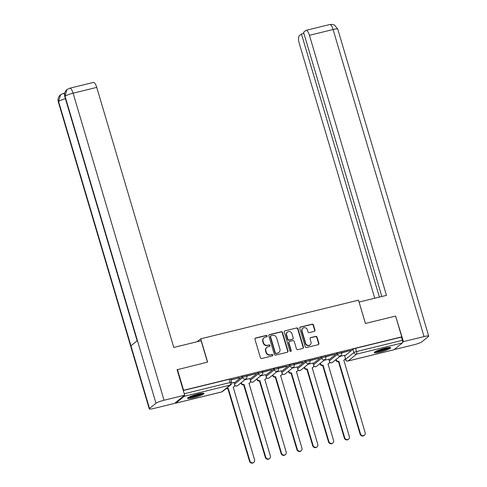 <?xml version="1.0" encoding="UTF-8"?>
<svg xmlns="http://www.w3.org/2000/svg" width="487" height="487" viewBox="0 0 487 487"><rect width="100%" height="100%" fill="white"/><g stroke="black" fill="none" stroke-linecap="round" stroke-linejoin="round"><path stroke-width="0.73" d="M267.113 335.963A0.755 0.706 51 0 0 266.206 335.415L255.638 338.002A1.077 1.011 51 0 0 254.951 339.275L260.417 357.726A1.077 1.011 51 0 0 261.714 358.505L272.276 355.924A0.755 0.706 51 0 0 272.763 355.035A0.755 0.706 51 0 0 271.849 354.487L270.486 354.822A3.458 3.239 51 0 1 266.334 352.32L265.878 350.78A3.458 3.239 51 0 1 268.087 346.72L269.451 346.385A0.755 0.706 51 0 0 269.938 345.502A0.755 0.706 51 0 0 269.025 344.954L267.661 345.289A3.458 3.239 51 0 1 263.51 342.787L263.053 341.247A3.458 3.239 51 0 1 265.263 337.187L266.626 336.852A0.755 0.706 51 0 0 267.113 335.963M266.724 336.821A0.755 0.706 51 0 0 265.908 335.659L255.34 338.246A1.077 1.011 51 0 0 255.127 338.325M272.373 355.887A0.755 0.706 51 0 0 271.551 354.725L270.486 354.822M269.548 346.354A0.755 0.706 51 0 0 268.727 345.192L267.661 345.289M198.075 394.02A8.583 1.205 163.5 0 0 187.519 398.336A8.583 1.205 163.5 0 0 193.424 397.776A8.583 1.205 163.5 0 0 203.98 393.459A8.583 1.205 163.5 0 0 198.075 394.02M384.84 348.284A8.583 1.205 163.5 0 0 374.284 352.6A8.583 1.205 163.5 0 0 380.189 352.046A8.583 1.205 163.5 0 0 390.744 347.724A8.583 1.205 163.5 0 0 384.84 348.284M314.298 331.391A1.077 1.011 51 0 0 314.992 330.125L313.458 324.945A1.077 1.011 51 0 0 312.161 324.165L300.43 327.039A1.077 1.011 51 0 0 299.736 328.305L305.203 346.756A1.077 1.011 51 0 0 306.5 347.541L318.23 344.668A1.077 1.011 51 0 0 318.924 343.402L317.067 337.144A1.077 1.011 51 0 0 315.771 336.365L310.749 337.594A1.077 1.011 51 0 0 310.061 338.861L310.98 341.965A2.892 2.709 51 0 1 310.134 344.863A2.892 2.709 51 0 1 305.659 343.268L302.062 331.117A2.892 2.709 51 0 1 302.908 328.22A2.892 2.709 51 0 1 307.382 329.815L307.979 331.842A1.077 1.011 51 0 0 309.282 332.621L314.298 331.391M177.122 369.743L207.614 362.103L200.711 338.812L358.511 300.175L365.408 323.465L395.596 316.075L401.751 336.858L183.587 390.282L183.289 390.519L184.25 393.758L230.126 382.526A2.198 0.31 -16.5 0 1 231.642 382.38L230.686 379.142A2.198 0.31 -16.5 0 0 229.17 379.288L230.126 382.526A2.198 0.7 -103.8 0 1 230.15 385.095L184.269 396.327A2.198 0.7 -103.8 0 0 184.512 395.316M177.432 369.493L183.587 390.282M282.539 332.518A1.077 1.011 51 0 0 281.243 331.738L269.512 334.606A1.077 1.011 51 0 0 268.818 335.878L274.284 354.329A1.077 1.011 51 0 0 275.581 355.114L287.312 352.241A1.077 1.011 51 0 0 288.006 350.969L282.539 332.518L282.241 332.761A1.077 1.011 51 0 0 280.944 331.976L269.214 334.849A1.077 1.011 51 0 0 268.994 334.928M284.968 330.825L296.699 327.952A1.077 1.011 51 0 1 297.995 328.731L303.462 347.182A1.077 1.011 51 0 1 302.774 348.455L297.752 349.684A1.077 1.011 51 0 1 296.455 348.899L294.239 341.417A1.077 1.011 51 0 0 292.937 340.638L289.607 341.454A1.077 1.011 51 0 0 288.919 342.72L291.226 350.512A0.755 0.706 51 0 1 291.007 351.267A0.755 0.706 51 0 1 289.832 350.853L284.28 332.091A1.077 1.011 51 0 1 284.968 330.825L296.699 327.952M344.759 355.936L352.947 349.313L353.909 352.551A2.198 0.31 -16.5 0 1 356.533 351.571L402.408 340.334A2.198 0.7 76.2 0 1 402.432 342.909L393.995 349.733A2.198 0.7 76.2 0 1 393.898 349.782A2.198 0.7 76.2 0 1 393.794 349.782M401.751 336.858L401.452 337.095L402.408 340.334M175.198 402.846A2.198 0.7 -103.8 0 0 175.734 403.199A2.198 0.7 -103.8 0 0 175.831 403.157L184.269 396.327M184.348 394.135A2.198 0.7 -103.8 0 0 184.25 393.758M233.979 382.417L231.733 382.928M230.941 380.012L239.501 377.662M239.567 377.9L230.875 379.793M246.739 376.141L255.815 373.669L246.678 375.921M249.782 378.551L244.943 379.696M262.542 372.275L271.618 369.797L262.475 372.05M265.579 374.68L260.74 375.824M278.302 368.16L286.898 366.054M281.383 370.814L276.543 371.958M294.099 364.294L302.701 362.188M297.18 366.942L292.34 368.087M309.939 360.666L319.015 358.195L309.878 360.447M312.983 363.077L308.143 364.215M325.742 356.794L334.819 354.323L325.675 356.575M328.78 359.205L323.94 360.35M341.539 352.929L350.616 350.451L341.478 352.71M328.956 359.802L337.15 353.178L337.491 354.329A2.198 0.31 -16.5 0 1 339.774 353.44A2.198 0.31 -16.5 0 1 341.624 353.209L341.284 352.058A2.198 0.31 163.5 0 0 339.433 352.29A2.198 0.31 163.5 0 0 337.15 353.178M313.159 363.673L321.347 357.05L321.688 358.201A2.198 0.31 -16.5 0 1 323.971 357.306A2.198 0.31 -16.5 0 1 325.821 357.074L325.486 355.93A2.198 0.31 163.5 0 0 323.63 356.161A2.198 0.31 163.5 0 0 321.347 357.05M297.356 367.539L305.55 360.916L305.891 362.066A2.198 0.31 -16.5 0 1 308.174 361.177A2.198 0.31 -16.5 0 1 310.024 360.946L309.683 359.796A2.198 0.31 163.5 0 0 307.833 360.027A2.198 0.31 163.5 0 0 305.55 360.916M281.559 371.411L289.747 364.787L290.088 365.938A2.198 0.31 -16.5 0 1 292.37 365.043A2.198 0.31 -16.5 0 1 294.221 364.818L293.886 363.667A2.198 0.31 163.5 0 0 292.03 363.899A2.198 0.31 163.5 0 0 289.747 364.787M265.756 375.282L273.95 368.659L274.291 369.803A2.198 0.31 -16.5 0 1 276.573 368.915A2.198 0.31 -16.5 0 1 278.424 368.683L278.083 367.533A2.198 0.31 163.5 0 0 276.232 367.764A2.198 0.31 163.5 0 0 273.95 368.659M249.959 379.148L258.147 372.525L258.487 373.675A2.198 0.31 -16.5 0 1 260.77 372.786A2.198 0.31 -16.5 0 1 262.621 372.555L262.286 371.404A2.198 0.31 163.5 0 0 260.429 371.636A2.198 0.31 163.5 0 0 258.147 372.525M234.156 383.019L242.349 376.396L242.69 377.547A2.198 0.31 -16.5 0 1 244.973 376.652A2.198 0.31 -16.5 0 1 246.824 376.421L246.483 375.276A2.198 0.31 163.5 0 0 244.632 375.501A2.198 0.31 163.5 0 0 242.349 376.396M200.711 338.812L197.095 341.74M344.583 355.333L339.743 356.478M401.452 337.095L355.571 348.333A2.198 0.31 163.5 0 0 352.947 349.313M183.289 390.519L229.17 379.288M278.339 368.403L286.971 366.291M294.142 364.538L302.768 362.425M264.057 337.783L263.759 338.021A3.458 3.239 51 0 0 262.755 341.49L263.053 341.247M267.363 345.526A3.458 3.239 51 0 1 263.211 343.025L262.755 341.49M266.882 347.316L266.584 347.554A3.458 3.239 51 0 0 265.579 351.024L265.878 350.78M270.188 355.06A3.458 3.239 51 0 1 266.036 352.558L265.579 351.024M287.525 352.162A1.077 1.011 51 0 0 287.707 351.212L282.241 332.761M271.028 335.774A0.755 0.706 51 0 0 270.547 336.663L275.344 352.862A0.755 0.706 51 0 0 276.251 353.41L277.693 353.057A3.458 3.239 51 0 0 279.903 348.996L276.622 337.923A3.458 3.239 51 0 0 272.47 335.421L271.028 335.774M270.766 335.908L270.468 336.146A0.755 0.706 51 0 0 270.248 336.907L270.547 336.663M278.893 352.46L278.594 352.704A3.458 3.239 51 0 1 277.395 353.294L275.952 353.647A0.755 0.706 51 0 1 275.045 353.105L270.248 336.907M302.987 348.375A1.077 1.011 51 0 0 303.164 347.426L297.697 328.975A1.077 1.011 51 0 0 296.4 328.189M289.235 341.637L288.937 341.88A1.077 1.011 51 0 0 288.621 342.964L290.928 350.75L291.226 350.512M290.836 351.371A0.755 0.706 51 0 0 290.928 350.75M291.938 333.65A2.892 2.709 51 0 0 287.464 332.055A2.892 2.709 51 0 0 286.618 334.953L287.884 339.232A1.077 1.011 51 0 0 289.187 340.017L292.517 339.202A1.077 1.011 51 0 0 293.204 337.929L291.938 333.65M287.464 332.055L287.166 332.298A2.892 2.709 51 0 0 286.319 335.196L286.618 334.953M292.888 339.013L292.59 339.256A1.077 1.011 51 0 1 292.218 339.439L288.888 340.255A1.077 1.011 51 0 1 287.586 339.476L286.319 335.196M302.908 328.22L302.61 328.463A2.892 2.709 51 0 0 301.763 331.361L302.062 331.117M310.134 344.863L309.835 345.1A2.892 2.709 51 0 1 305.361 343.505L301.763 331.361M318.443 344.589A1.077 1.011 51 0 0 318.626 343.639L316.769 337.388A1.077 1.011 51 0 0 315.473 336.602L310.45 337.832A1.077 1.011 51 0 0 310.237 337.917M314.511 331.312A1.077 1.011 51 0 0 314.693 330.363L313.159 325.188A1.077 1.011 51 0 0 311.863 324.403L300.132 327.276A1.077 1.011 51 0 0 299.913 327.361M226.674 388.151A2.198 2.064 51 0 0 228.251 388.389L249.904 460.939A2.532 2.374 51 0 0 253.824 462.34A2.532 2.374 51 0 0 254.567 459.801L233.218 387.177A2.198 2.064 51 0 0 234.624 384.59L233.967 382.38M233.979 386.8L233.59 387.11A2.198 2.064 -129 0 1 233.115 387.39M253.824 462.34L253.441 462.65A2.532 2.374 -129 0 1 249.521 461.25L227.867 388.705A2.198 2.064 -129 0 1 226.285 388.462M228.019 388.669L228.403 388.352M241.321 382.624L241.406 382.928A2.198 2.064 51 0 0 244.054 384.523L265.707 457.068A2.532 2.374 51 0 0 269.628 458.468A2.532 2.374 51 0 0 270.364 455.929L249.015 383.306A2.198 2.064 51 0 0 250.421 380.718L249.77 378.515M249.782 382.928L249.393 383.239A2.198 2.064 -129 0 1 248.918 383.525M269.628 458.468L269.238 458.778A2.532 2.374 -129 0 1 265.318 457.384L243.664 384.833A2.198 2.064 -129 0 1 241.022 383.239L241.406 382.928M240.931 382.934L241.022 383.239M243.817 384.797L244.206 384.487M257.118 378.752L257.209 379.056A2.198 2.064 51 0 0 259.851 380.651L281.504 453.202A2.532 2.374 51 0 0 285.425 454.596A2.532 2.374 51 0 0 286.167 452.058L264.818 379.434A2.198 2.064 51 0 0 266.225 376.853L265.567 374.643M265.579 379.056L265.19 379.373A2.198 2.064 -129 0 1 264.715 379.653M285.425 454.596L285.041 454.913A2.532 2.374 -129 0 1 281.121 453.513L259.468 380.968A2.198 2.064 -129 0 1 256.819 379.373L257.209 379.056M256.728 379.069L256.819 379.373M259.62 380.925L260.003 380.615M207.462 362.145L201.125 340.754L173.78 347.45L96.743 87.392L73.099 93.187L164.052 400.241L184.664 395.194L177.079 369.609L177.384 369.53M164.052 400.241A6.769 0.95 163.5 0 0 155.986 403.248L137.425 340.583L130.954 345.819L149.515 408.483L155.986 403.248M149.515 408.483A6.769 0.95 163.5 0 0 149.259 408.879A6.769 0.95 163.5 0 0 153.91 408.441L174.523 403.394L184.664 395.194M69.738 88.22L66.926 89.602L65.033 96.195A6.769 0.95 163.5 0 1 73.099 93.187A6.599 2.106 -103.8 0 0 69.738 88.22L93.388 82.431A6.599 2.106 76.2 0 1 96.743 87.392M64.54 94.137L63.249 93.467L64.619 93.127A6.599 2.106 76.2 0 1 64.71 93.114M65.428 98.739A6.769 0.95 163.5 0 0 58.562 101.424L60.674 94.661M365.463 323.453L359.083 302.098M359.126 302.062L386.471 295.365L309.44 35.307A6.599 2.106 -103.8 0 0 306.079 30.346A6.599 2.106 -103.8 0 0 305.793 30.492L303.571 32.288L381.838 296.504M428.7 336.14A6.769 0.95 163.5 0 0 424.043 336.578L333.09 29.518A6.599 2.106 -103.8 0 0 329.729 24.551L332.268 24.405L334.423 25.074L337.741 29.08L428.7 336.14A6.769 0.95 163.5 0 1 428.438 336.535L421.967 341.764A6.769 0.95 163.5 0 1 413.901 344.772L394.135 349.617M424.043 336.578L403.431 341.624L402.664 342.245M303.9 33.396L301.453 33.999L299.231 35.794A6.599 2.106 -103.8 0 0 299.298 43.507L374.753 298.239M301.453 33.999L379.391 297.1M403.431 341.624L395.633 316.209M202.519 393.222A7.427 1.047 -16.5 0 1 202.336 393.386A7.427 1.047 -16.5 0 1 195.409 396.181A7.427 1.047 -16.5 0 1 188.615 397.337M187.976 397.733A8.529 1.199 163.5 0 0 195.841 396.211A8.529 1.199 163.5 0 0 203.268 393.204M189.954 396.686A6.879 0.968 163.5 0 0 201.04 393.399M389.283 347.487A7.427 1.047 -16.5 0 1 389.101 347.651A7.427 1.047 -16.5 0 1 382.173 350.445A7.427 1.047 -16.5 0 1 375.38 351.602M374.74 351.998A8.529 1.199 163.5 0 0 382.605 350.476A8.529 1.199 163.5 0 0 390.032 347.468M376.719 350.95A6.879 0.968 163.5 0 0 387.804 347.663M272.921 374.887L273.006 375.191A2.198 2.064 51 0 0 275.654 376.78L297.307 449.331A2.532 2.374 51 0 0 301.228 450.731A2.532 2.374 51 0 0 301.964 448.192L280.615 375.568A2.198 2.064 51 0 0 282.022 372.981L281.37 370.771M281.383 375.191L280.993 375.501A2.198 2.064 -129 0 1 280.518 375.787M301.228 450.731L300.838 451.041A2.532 2.374 -129 0 1 296.918 449.647L275.265 377.096A2.198 2.064 -129 0 1 272.623 375.501L273.006 375.191M272.531 375.197L272.623 375.501M275.417 377.06L275.806 376.743M288.718 371.015L288.809 371.319A2.198 2.064 51 0 0 291.451 372.914L313.104 445.465A2.532 2.374 51 0 0 317.025 446.859A2.532 2.374 51 0 0 317.767 444.321L296.419 371.697A2.198 2.064 51 0 0 297.825 369.116L297.167 366.906M297.18 371.319L296.79 371.636A2.198 2.064 -129 0 1 296.315 371.916M317.025 446.859L316.641 447.176A2.532 2.374 -129 0 1 312.721 445.775L291.068 373.225A2.198 2.064 -129 0 1 288.42 371.636L288.809 371.319M288.328 371.331L288.42 371.636M291.22 373.188L291.603 372.878M304.521 367.149L304.606 367.454A2.198 2.064 51 0 0 307.254 369.043L328.908 441.593A2.532 2.374 51 0 0 332.828 442.993A2.532 2.374 51 0 0 333.565 440.455L312.216 367.831A2.198 2.064 51 0 0 313.622 365.244L312.971 363.034M312.983 367.454L312.593 367.764A2.198 2.064 -129 0 1 312.118 368.05M332.828 442.993L332.438 443.304A2.532 2.374 -129 0 1 328.518 441.91L306.865 369.359A2.198 2.064 -129 0 1 304.223 367.764L304.606 367.454M304.132 367.46L304.223 367.764M307.017 369.323L307.407 369.006M320.318 363.278L320.409 363.582A2.198 2.064 51 0 0 323.051 365.177L344.705 437.722A2.532 2.374 51 0 0 348.625 439.122A2.532 2.374 51 0 0 349.368 436.583L328.019 363.959A2.198 2.064 51 0 0 329.425 361.372L328.768 359.169M328.78 363.582L328.396 363.899A2.198 2.064 -129 0 1 327.915 364.179M348.625 439.122L348.242 439.438A2.532 2.374 -129 0 1 344.321 438.038L322.668 365.487A2.198 2.064 -129 0 1 320.02 363.899L320.409 363.582M319.929 363.594L320.02 363.899M322.82 365.451L323.204 365.14M336.121 359.406L336.207 359.71A2.198 2.064 51 0 0 338.855 361.305L360.508 433.856A2.532 2.374 51 0 0 364.428 435.25A2.532 2.374 51 0 0 365.165 432.718L343.816 360.094A2.198 2.064 51 0 0 345.222 357.507L344.571 355.297M344.583 359.71L344.193 360.027A2.198 2.064 -129 0 1 343.719 360.307M364.428 435.25L364.039 435.567A2.532 2.374 -129 0 1 360.118 434.167L338.465 361.622A2.198 2.064 -129 0 1 335.823 360.027L336.207 359.71M335.732 359.723L335.823 360.027M338.617 361.585L339.007 361.269M345.253 358.645L345.466 359.376L353.909 352.551A2.198 2.064 -129 0 0 356.551 354.14L348.114 360.964L393.995 349.733M402.432 342.909L356.551 354.14A2.198 0.7 -103.8 0 0 356.533 351.571L355.571 348.333M175.831 403.157L221.713 391.919L230.15 385.095A2.198 2.064 51 0 0 230.917 384.718A2.198 2.198 0 0 0 231.642 382.38M329.297 360.952L337.491 354.329A2.198 2.064 -129 0 0 340.9 355.547A2.198 2.198 0 0 0 341.624 353.209M313.5 364.824L321.688 358.201A2.198 2.064 -129 0 0 325.097 359.412A2.198 2.198 0 0 0 325.821 357.074M297.697 368.689L305.891 362.066A2.198 2.064 -129 0 0 309.3 363.284A2.198 2.198 0 0 0 310.024 360.946M281.9 372.561L290.088 365.938A2.198 2.064 -129 0 0 293.497 367.149A2.198 2.198 0 0 0 294.221 364.818M266.097 376.427L274.291 369.803A2.198 2.064 -129 0 0 277.7 371.021A2.198 2.198 0 0 0 278.424 368.683M250.3 380.298L258.487 373.675A2.198 2.064 -129 0 0 261.896 374.893A2.198 2.198 0 0 0 262.621 372.555M234.497 384.17L242.69 377.547A2.198 2.064 -129 0 0 246.099 378.758A2.198 2.198 0 0 0 246.824 376.421M246.099 378.758L237.656 385.582A2.198 2.064 -129 0 1 236.895 385.96A2.198 2.064 51 0 1 234.716 385.223M261.896 374.893L253.459 381.717A2.198 2.064 -129 0 1 252.692 382.094A2.198 2.064 51 0 1 250.513 381.351M277.7 371.021L269.256 377.845A2.198 2.064 -129 0 1 268.495 378.222A2.198 2.064 51 0 1 266.316 377.486M293.497 367.149L285.059 373.973A2.198 2.064 -129 0 1 284.292 374.351A2.198 2.064 51 0 1 282.113 373.614M309.3 363.284L300.856 370.108A2.198 2.064 -129 0 1 300.095 370.485A2.198 2.064 51 0 1 297.916 369.743M325.097 359.412L316.66 366.236A2.198 2.064 -129 0 1 315.893 366.614A2.198 2.064 51 0 1 313.713 365.877M340.9 355.547L332.457 362.371A2.198 2.064 -129 0 1 331.696 362.748A2.198 2.064 51 0 1 329.516 362.005M345.192 358.852L345.386 359.503A2.198 0.31 -16.5 0 1 345.466 359.376A2.198 2.064 -129 0 0 348.114 360.964A2.198 0.7 76.2 0 1 348.016 361.013A2.198 0.7 76.2 0 1 347.882 361.007M175.734 403.199L221.615 391.968A2.198 2.198 0 0 0 222.474 391.542A2.198 2.064 51 0 1 221.713 391.919A2.198 0.7 76.2 0 1 221.615 391.968A2.198 0.7 76.2 0 1 221.512 391.968M227.867 388.705L228.251 388.389M249.521 461.25L249.904 460.939M243.664 384.833L244.054 384.523M265.318 457.384L265.707 457.068M259.468 380.968L259.851 380.651M281.121 453.513L281.504 453.202M66.926 89.602C64.838 91.453 64.126 93.778 64.789 96.578A6.769 0.95 163.5 0 1 65.033 96.195L137.425 340.583M130.954 345.819L58.562 101.424A6.769 0.95 163.5 0 0 58.3 101.82L149.259 408.879M337.741 29.08A6.769 0.95 163.5 0 0 333.09 29.518L309.44 35.307M275.265 377.096L275.654 376.78M296.918 449.647L297.307 449.331M291.068 373.225L291.451 372.914M312.721 445.775L313.104 445.465M306.865 369.359L307.254 369.043M328.518 441.91L328.908 441.593M322.668 365.487L323.051 365.177M344.321 438.038L344.705 437.722M338.465 361.622L338.855 361.305M360.118 434.167L360.508 433.856M234.704 385.418A2.198 2.198 0 0 0 237.656 385.582M250.507 381.546A2.198 2.198 0 0 0 253.459 381.717M266.304 377.675A2.198 2.198 0 0 0 269.256 377.845M282.107 373.809A2.198 2.198 0 0 0 285.059 373.973M297.904 369.937A2.198 2.198 0 0 0 300.856 370.108M313.707 366.072A2.198 2.198 0 0 0 316.66 366.236M329.504 362.2A2.198 2.198 0 0 0 332.457 362.371M345.386 359.503A2.198 2.198 0 0 0 348.016 361.013L393.898 349.782M222.474 391.542L230.917 384.718M64.789 96.578L137.139 340.821M63.249 93.461L60.589 94.721M60.485 94.807C58.367 96.657 57.636 98.995 58.3 101.82M306.079 30.346L329.729 24.551"/></g></svg>
